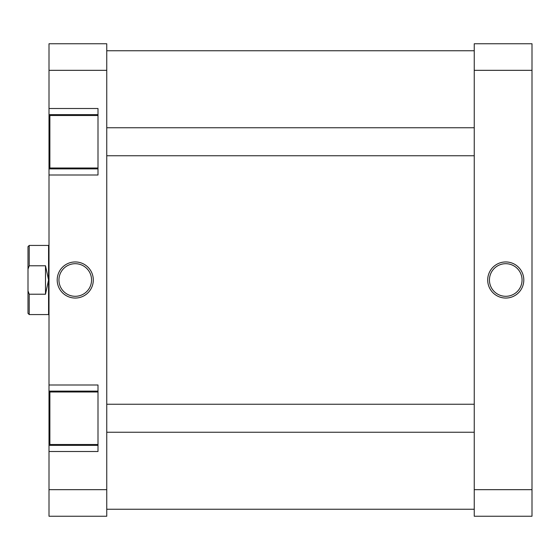 <?xml version="1.0" encoding="UTF-8"?>
<svg xmlns="http://www.w3.org/2000/svg" width="560" height="560" viewBox="0 0 560 560"><rect width="100%" height="100%" fill="white"/><g stroke="black" fill="none" stroke-linecap="round" stroke-linejoin="round"><path stroke-width="0.84" d="M505.75 298.053A18.053 18.053 0 0 1 487.697 280A18.053 18.053 0 0 1 505.75 261.947A18.053 18.053 0 0 1 523.803 280A18.053 18.053 0 0 1 505.75 298.053M505.75 263.697A16.303 16.303 0 0 0 489.447 280A16.303 16.303 0 0 0 505.75 296.303A16.303 16.303 0 0 0 522.053 280A16.303 16.303 0 0 0 505.75 263.697M532 70.329L532 516.25L474.25 516.25L474.25 70.329L532 70.329L532 43.75L474.25 43.75L474.25 70.329M532 489.671L474.25 489.671M98 444.5L49.875 444.5L49.875 392L98 392M98 168L49.875 168L49.875 115.5L98 115.5M75.25 261.947A18.053 18.053 0 0 1 93.303 280A18.053 18.053 0 0 1 75.25 298.053A18.053 18.053 0 0 1 57.197 280A18.053 18.053 0 0 1 75.25 261.947M75.25 296.303A16.303 16.303 0 0 0 91.553 280A16.303 16.303 0 0 0 75.25 263.697A16.303 16.303 0 0 0 58.947 280A16.303 16.303 0 0 0 75.25 296.303M98 114.625L49 114.625L49 70.329L106.75 70.329L106.75 516.25L49 516.25L49 451.5L98 451.5L98 385L49 385L49 445.375L98 445.375M49 385L49 175L98 175L98 108.5L49 108.5M106.75 70.329L106.75 43.75L49 43.75L49 70.329M49 451.5L49 445.375M49 175L49 168.875L98 168.875M49 114.625L49 168.875M106.75 489.671L49 489.671M98 391.125L49 391.125M28 313.341L28 290.913L29.225 294.224L29.225 314.566L28 313.341M49 315L48.566 314.566L48.566 245.434L29.225 245.434L29.225 265.776L45.5 265.776L48.566 280L45.5 294.224L29.225 294.224M48.566 245.434L49 245M29.225 265.776L28 269.087L28 290.913M28 269.087L28 246.659L29.225 245.434M45.5 265.776L45.5 294.224M474.25 432.25L106.75 432.25M474.25 404.25L106.75 404.25M106.75 509.25L474.25 509.25M106.75 50.75L474.25 50.75M48.566 314.566L29.225 314.566M474.25 127.75L106.75 127.75M474.25 155.75L106.75 155.75"/></g></svg>

